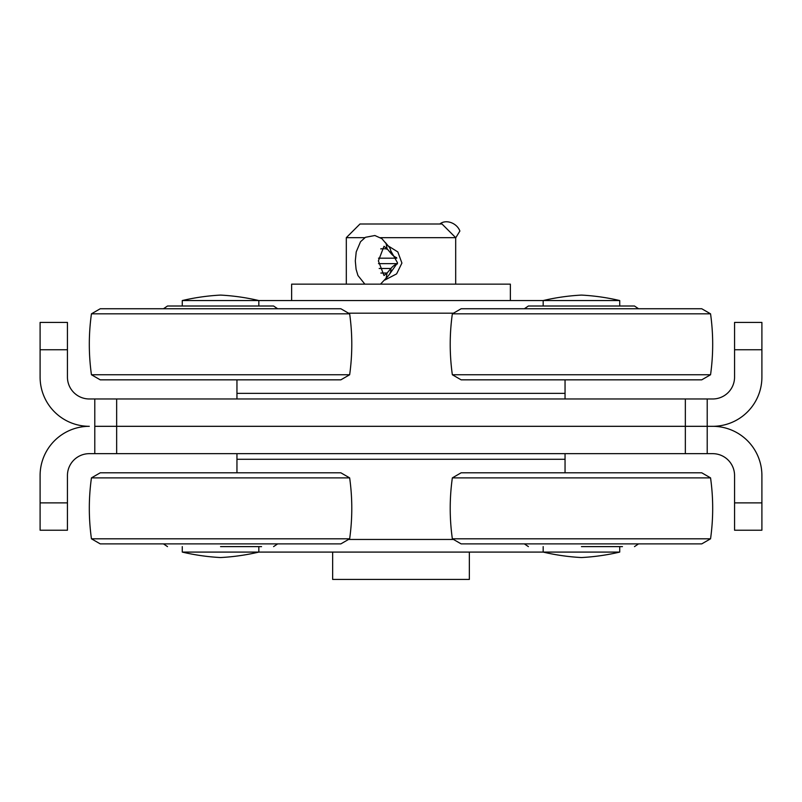 <?xml version="1.0" encoding="UTF-8"?>
<svg xmlns="http://www.w3.org/2000/svg" width="802" height="802" viewBox="0 0 802 802"><rect width="100%" height="100%" fill="white"/><g stroke="black" fill="none" stroke-linecap="round" stroke-linejoin="round"><path stroke-width="1.2" d="M761.9 502.874L761.9 475.536A49.213 49.213 0 0 0 712.687 426.313L94.786 426.313L94.786 398.975L89.313 398.975A21.875 21.875 0 0 1 67.438 377.1L67.438 322.424L40.1 322.424L40.1 377.1A49.213 49.213 0 0 0 89.313 426.313A49.213 49.213 0 0 0 40.1 475.536L40.1 530.212L67.438 530.212L67.438 475.536A21.875 21.875 0 0 1 89.313 453.661L712.687 453.661A21.875 21.875 0 0 1 734.562 475.536L734.562 530.212L761.9 530.212L761.9 502.874L734.562 502.874M619.725 546.613L619.725 552.087A218.725 218.725 0 0 1 581.45 557.55A218.725 218.725 0 0 1 543.175 552.087L258.825 552.087L543.175 552.087L543.175 546.613M236.951 472.799L236.951 453.661M565.049 453.661L565.049 472.799M94.786 453.661L94.786 426.313L707.214 426.313L707.214 453.661M707.214 398.975L707.214 426.313L712.687 426.313A49.213 49.213 0 0 0 761.9 377.1L761.9 322.424L734.562 322.424L734.562 377.1A21.875 21.875 0 0 1 712.687 398.975L94.786 398.975M182.275 300.55A218.725 218.725 0 0 1 220.55 295.086A218.725 218.725 0 0 1 258.825 300.55L543.175 300.55L182.275 300.55L182.275 306.013M565.049 379.837L565.049 398.975M236.951 398.975L236.951 379.837M381.491 248.77L380.77 248.931M364.86 237.663L346.314 237.663L359.988 223.999L442.012 223.999L455.686 237.663L380.519 237.663M389.291 274.545L397.521 262.825L390.774 250.815M387.536 249.282L385.501 248.77M386.704 244.991L397.832 251.938L401.912 263.066L396.619 273.883L384.9 280.018M332.65 552.087L332.65 579.425L469.35 579.425L469.35 552.087M439.877 223.999A12.301 9.634 31.5 0 1 450.955 222.575A12.301 9.634 31.5 0 1 459.887 231.036L455.686 237.893M378.484 258.174L396.8 258.174M364.86 284.149L357.953 275.517L356.088 269.272L355.306 260.891L356.218 251.898L360.539 241.703L365.481 237.292L374.865 235.517L381.902 238.665L386.093 243.607L387.105 248.77L390.925 253.332A53.313 20.421 90 0 0 396.609 257.663M397.421 263.898A53.313 20.421 90 0 0 390.925 268.48L387.105 273.031L380.86 273.031M378.484 263.637L397.451 263.637M380.519 284.149L386.093 278.204L387.105 273.031L384.008 275.527L378.384 260.901L384.008 246.284L387.105 248.77L380.86 248.77M220.55 546.613L261.562 546.613M220.55 477.882L91.448 477.882C88.601 498.182 88.601 518.493 91.448 538.804L349.652 538.804C352.499 518.493 352.499 498.182 349.652 477.882L220.55 477.882M91.448 538.804L100.25 543.886L340.85 543.886L349.652 538.804M349.652 477.882L340.85 472.799L100.25 472.799L91.448 477.882M220.55 306.013L273.592 306.013L167.508 306.013L163.458 308.75M220.55 313.833L91.448 313.833C88.601 334.143 88.601 354.444 91.448 374.755L349.652 374.755C352.499 354.444 352.499 334.143 349.652 313.833L220.55 313.833M91.448 374.755L100.25 379.837L340.85 379.837L349.652 374.755M349.652 313.833L340.85 308.75L100.25 308.75L91.448 313.833M581.45 306.013L634.492 306.013L528.408 306.013L524.358 308.75M581.45 313.833L452.348 313.833C449.501 334.143 449.501 354.444 452.348 374.755L710.552 374.755C713.399 354.444 713.399 334.143 710.552 313.833L581.45 313.833M452.348 374.755L461.15 379.837L701.75 379.837L710.552 374.755M710.552 313.833L701.75 308.75L461.15 308.75L452.348 313.833M581.45 546.613L622.462 546.613M581.45 477.882L452.348 477.882C449.501 498.182 449.501 518.493 452.348 538.804L710.552 538.804C713.399 518.493 713.399 498.182 710.552 477.882L581.45 477.882M452.348 538.804L461.15 543.886L701.75 543.886L710.552 538.804M710.552 477.882L701.75 472.799L461.15 472.799L452.348 477.882M258.825 300.55L258.825 306.013M258.825 546.613L258.825 552.087A218.725 218.725 0 0 1 220.55 557.55A218.725 218.725 0 0 1 182.275 552.087L182.275 546.613M258.825 552.087L182.275 552.087M543.175 300.55A218.725 218.725 0 0 1 581.45 295.086A218.725 218.725 0 0 1 619.725 300.55L543.175 300.55L543.175 306.013M619.725 300.55L619.725 306.013M619.725 552.087L543.175 552.087M510.363 300.55L510.363 284.149L291.637 284.149L291.637 300.55M348.529 539.455L453.471 539.455M565.049 459.275L236.951 459.275M685.349 398.975L685.349 453.661M116.651 398.975L116.651 453.661M40.1 502.874L67.438 502.874M453.471 313.181L348.529 313.181M236.951 393.361L565.049 393.361M40.1 349.762L67.438 349.762M761.9 349.762L734.562 349.762M385.251 242.384L388.85 246.675A12.301 10.336 140.1 0 1 390.925 253.332M379.186 268.48L390.925 268.48A12.301 10.336 39.9 0 1 388.85 275.126L385.632 278.976M455.686 237.663L455.686 284.149M346.314 237.663L346.314 284.149M389.411 274.364L388.85 275.126M277.642 543.886L273.592 546.613M163.458 543.886L167.508 546.613M277.642 308.75L273.592 306.013M638.542 308.75L634.492 306.013M638.542 543.886L634.492 546.613M524.358 543.886L528.408 546.613"/></g></svg>
